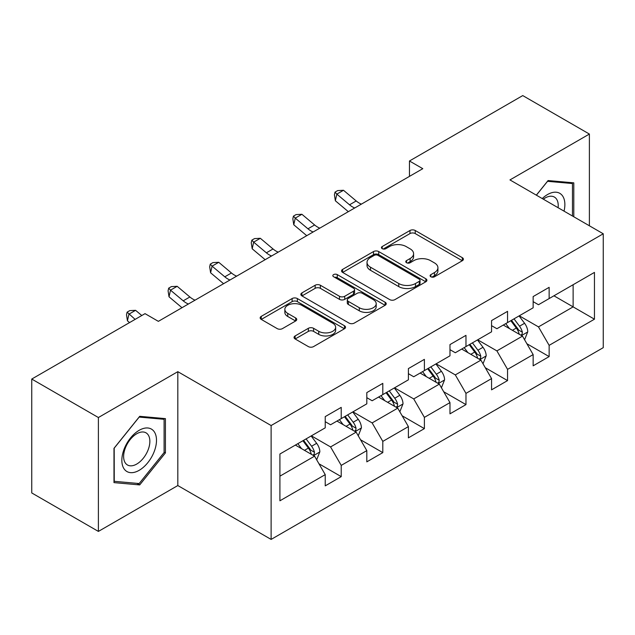 <?xml version="1.0" encoding="UTF-8"?>
<svg xmlns="http://www.w3.org/2000/svg" width="635" height="635" viewBox="0 0 635 635"><rect width="100%" height="100%" fill="white"/><g stroke="black" fill="none" stroke-linecap="round" stroke-linejoin="round"><path stroke-width="0.95" d="M430.863 276.765A2.588 1.492 0 0 0 434.523 276.765L462.328 260.715A3.699 2.135 0 0 0 463.407 259.199A3.699 2.135 0 0 0 462.328 257.691L415.226 230.497A3.699 2.135 0 0 0 409.996 230.497L382.199 246.547A2.588 1.492 0 0 0 381.437 247.61A2.588 1.492 0 0 0 382.199 248.666A2.588 1.492 0 0 0 385.858 248.666L389.453 246.586A11.843 6.834 0 0 1 406.202 246.586L410.131 248.856A11.843 6.834 0 0 1 413.591 253.69A11.843 6.834 0 0 1 410.131 258.524L406.527 260.596A2.588 1.492 0 0 0 405.773 261.652A2.588 1.492 0 0 0 406.527 262.715A2.588 1.492 0 0 0 410.194 262.715L413.79 260.636A11.843 6.834 0 0 1 430.538 260.636L434.459 262.898A11.843 6.834 0 0 1 437.928 267.732A11.843 6.834 0 0 1 434.459 272.566L430.863 274.645A2.588 1.492 0 0 0 430.101 275.701A2.588 1.492 0 0 0 430.863 276.765L430.863 274.645M295.132 335.939A3.699 2.135 0 0 0 294.053 337.447A3.699 2.135 0 0 0 295.132 338.963L308.348 346.591A3.699 2.135 0 0 0 313.579 346.591L344.456 328.763A3.699 2.135 0 0 0 345.535 327.255A3.699 2.135 0 0 0 344.456 325.739L297.355 298.553A3.699 2.135 0 0 0 292.124 298.553L261.255 316.373A3.699 2.135 0 0 0 260.167 317.889A3.699 2.135 0 0 0 261.255 319.397L277.209 328.612A3.699 2.135 0 0 0 282.448 328.612L295.656 320.985A3.699 2.135 0 0 0 296.743 319.476A3.699 2.135 0 0 0 295.656 317.96L287.742 313.396A9.898 5.715 0 0 1 284.845 309.356A9.898 5.715 0 0 1 290.957 304.07A9.898 5.715 0 0 1 301.744 305.308L332.748 323.215A9.898 5.715 0 0 1 335.645 327.255A9.898 5.715 0 0 1 329.533 332.534A9.898 5.715 0 0 1 318.746 331.295L313.579 328.311A3.699 2.135 0 0 0 308.348 328.311L295.132 335.939L295.132 338.963M177.824 371.673L98.393 417.528L31.75 379.055L31.75 492.943L98.393 531.416L177.824 485.553L271.121 539.417L271.121 425.537L177.824 371.673L177.824 485.553M589.391 225.774L589.391 134.056L509.953 179.919L603.25 233.783L271.121 425.537M589.391 134.056L522.748 95.583L409.464 160.988L409.464 176.379M31.75 379.055L145.034 313.65L158.361 321.35L422.791 168.68L409.464 160.988M389.715 299.609A3.699 2.135 0 0 0 394.954 299.609L425.823 281.781A3.699 2.135 0 0 0 426.911 280.273A3.699 2.135 0 0 0 425.823 278.765L378.73 251.571A3.699 2.135 0 0 0 373.499 251.571L342.622 269.399A3.699 2.135 0 0 0 341.535 270.907A3.699 2.135 0 0 0 342.622 272.415L389.715 299.609M334.629 277.32A2.588 1.492 0 0 1 337.256 277.685L337.256 274.606L385.143 302.252A3.699 2.135 0 0 1 386.223 303.76A3.699 2.135 0 0 1 385.143 305.276L354.266 323.096A3.699 2.135 0 0 1 349.036 323.096L301.935 295.91L301.935 292.886A3.699 2.135 0 0 0 300.855 294.394A3.699 2.135 0 0 0 301.935 295.91M301.935 292.886L315.151 285.258A3.699 2.135 0 0 1 320.381 285.258L339.479 296.283A3.699 2.135 0 0 0 344.718 296.283L353.481 291.227A3.699 2.135 0 0 0 354.568 289.719A3.699 2.135 0 0 0 353.481 288.203L333.597 276.725A2.588 1.492 0 0 1 332.835 275.669A2.588 1.492 0 0 1 334.439 274.288A2.588 1.492 0 0 1 337.256 274.606M271.121 539.417L603.25 347.662L603.25 233.783M318.968 463.78L341.225 476.631L341.225 465.392L366.816 450.62L366.816 461.851L382.81 452.62L382.81 441.389L408.392 426.609L408.392 437.848L424.386 428.617L424.386 417.378L449.977 402.606L449.977 413.837L465.971 404.606L465.971 393.375L491.561 378.595L491.561 389.834L507.555 380.595L507.555 369.364L533.146 354.592L533.146 365.823L549.14 356.592L549.14 345.353L594.455 319.191L594.455 272.407L573.127 284.718L573.127 306.88L594.455 319.191M341.225 476.631L325.231 485.862L325.231 474.631L279.916 500.793L279.916 454.009L325.231 427.839L325.231 416.608L341.225 407.376L341.225 418.608L366.816 403.836L366.816 392.597L382.81 383.365L382.81 394.605L408.392 379.825L408.392 368.594L424.386 359.362L424.386 370.594L449.977 355.822L449.977 344.583L465.971 335.351L465.971 346.583L491.561 331.811L491.561 320.58L507.555 311.34L507.555 322.58L533.146 307.8L533.146 296.569L549.14 287.337L549.14 298.569L594.455 272.407M336.955 421.068L356.148 432.149L330.565 446.929L311.372 435.848M325.231 421.688L330.565 424.767L341.225 418.608M330.565 446.929L341.225 465.392M356.148 432.149L366.816 450.62M378.539 397.065L397.732 408.146L372.142 422.918L352.949 411.837M366.816 397.677L372.142 400.756L382.81 394.605M372.142 422.918L382.81 441.389M397.732 408.146L408.392 426.609M420.124 373.055L439.317 384.135L413.726 398.915L394.533 387.834M408.392 373.674L413.726 376.753L424.386 370.594M413.726 398.915L424.386 417.378M439.317 384.135L449.977 402.606M461.708 349.052L480.901 360.132L455.311 374.904L436.118 363.823M449.977 349.663L455.311 352.742L465.971 346.583M455.311 374.904L465.971 393.375M480.901 360.132L491.561 378.595M503.293 325.041L522.486 336.121L496.895 350.893L477.703 339.812M491.561 325.66L496.895 328.732L507.555 322.58M496.895 350.893L507.555 369.364M522.486 336.121L533.146 354.592M553.934 295.799L573.127 306.88L538.48 326.89L519.287 315.809M533.146 301.649L538.48 304.729L549.14 298.569M538.48 326.89L549.14 345.353M98.393 417.528L98.393 531.416M279.916 476.171L314.571 456.16L295.378 445.079M314.571 456.16L325.231 474.631M526.883 343.741L549.14 356.592M485.299 367.744L507.555 380.595M443.714 391.755L465.971 404.606M402.13 415.766L424.386 428.617M360.553 439.769L382.81 452.62M573.794 216.773L573.794 182.848L548.076 180.554L536.337 195.151M113.982 482.616L139.708 484.918L165.425 452.914L165.425 418.624L139.708 416.322L113.982 448.326L113.982 482.616M164.1 452.152L165.425 452.914M136.985 483.346L139.708 484.918M431.895 277.13L434.459 275.646A11.843 6.834 0 0 0 437.928 270.812L437.928 267.732M413.591 253.69L413.591 256.762A11.843 6.834 0 0 1 410.131 261.596L407.567 263.08M462.272 260.739L415.226 233.577A3.699 2.135 0 0 0 409.996 233.577L383.23 249.031M425.775 281.813L378.73 254.651A3.699 2.135 0 0 0 373.499 254.651L342.67 272.447M419.283 281.329A2.588 1.492 0 0 0 420.045 280.273A2.588 1.492 0 0 0 419.283 279.217L377.944 255.349A2.588 1.492 0 0 0 374.285 255.349L370.491 257.54A11.843 6.834 0 0 0 367.022 262.374A11.843 6.834 0 0 0 370.491 267.208L398.748 283.52A11.843 6.834 0 0 0 415.488 283.52L419.283 281.329L419.283 284.409A2.588 1.492 0 0 0 420.045 283.353L420.045 280.273M367.022 262.374L367.022 265.454A11.843 6.834 0 0 0 370.491 270.288L370.491 267.208M419.283 284.409L415.488 286.599A11.843 6.834 0 0 1 398.748 286.599L370.491 270.288M301.982 295.934L315.151 288.338L315.151 285.258M354.568 289.719L354.568 292.791A3.699 2.135 0 0 1 353.481 294.307L344.718 299.363A3.699 2.135 0 0 1 339.479 299.363L320.381 288.338A3.699 2.135 0 0 0 315.151 288.338M337.256 277.685L385.088 305.3M359.299 307.729A9.898 5.715 0 0 0 370.086 308.967A9.898 5.715 0 0 0 376.198 303.689A9.898 5.715 0 0 0 373.301 299.649L362.379 293.338A3.699 2.135 0 0 0 357.14 293.338L348.377 298.402A3.699 2.135 0 0 0 347.297 299.91A3.699 2.135 0 0 0 348.377 301.419L359.299 307.729L359.299 310.809A9.898 5.715 0 0 0 370.086 312.047A9.898 5.715 0 0 0 376.198 306.769L376.198 303.689M347.297 299.91L347.297 302.99A3.699 2.135 0 0 0 348.377 304.498L348.377 301.419M359.299 310.809L348.377 304.498M335.645 327.255L335.645 330.327A9.898 5.715 0 0 1 329.533 335.613A9.898 5.715 0 0 1 318.746 334.375L313.579 331.391A3.699 2.135 0 0 0 308.348 331.391L295.18 338.987M284.845 309.356L284.845 312.428A9.898 5.715 0 0 0 287.742 316.468L287.742 313.396M295.608 321.016L287.742 316.468M344.408 328.795L297.355 301.633A3.699 2.135 0 0 0 292.124 301.633L261.302 319.429M524.589 339.773L527.756 331.78A9.993 5.771 -120 0 0 524.573 323.278L519.073 315.928M509.476 328.612L505.746 323.628M520.938 335.232L522.145 333.947L522.367 332.208A9.993 5.771 -120 0 0 519.509 326.199L514.009 318.857M511.5 320.302L517.604 328.446A5.088 2.937 60 0 1 518.533 329.994L522.367 332.208M510.81 320.699L516.311 328.049A9.993 5.771 60 0 1 519.168 334.058M354.743 207.97A18.852 10.882 60 0 1 349.536 204.803L336.836 194.119L335.351 200.771L348.059 211.447A28.273 16.319 -120 0 0 348.329 211.669M361.402 204.121A18.852 10.882 60 0 1 356.203 200.954L343.495 190.278L336.836 194.119L335.01 192.119L337.677 190.587L343.495 190.278M335.351 200.771L334.415 194.778L335.01 192.119M570.809 182.586L572.46 183.539L572.46 216.003M536.392 195.183L547.537 181.316L572.46 183.539M564.039 211.137A24.503 14.145 120 0 0 559.792 193.326A24.503 14.145 120 0 0 542.242 198.557M558.101 207.716A18.55 10.708 120 0 0 554.387 197.072A18.55 10.708 120 0 0 543.314 199.176M139.176 470.321A24.503 14.145 120 0 0 156.496 440.309A24.503 14.145 120 0 0 139.176 430.308A24.503 14.145 120 0 0 121.849 460.311A24.503 14.145 120 0 0 139.176 470.321M136.739 464.058A18.55 10.708 120 0 0 148.86 447.707A18.55 10.708 120 0 0 146.018 432.84A18.55 10.708 120 0 0 136.739 433.761A18.55 10.708 120 0 0 124.627 450.112A18.55 10.708 120 0 0 127.468 464.979A18.55 10.708 120 0 0 136.739 464.058M114.252 448.088L139.176 417.084L164.1 419.306L164.1 452.541L139.176 483.545L114.252 481.314L114.197 448.056M162.441 418.354L164.1 419.306M483.005 363.776L486.18 355.791A9.993 5.771 -120 0 0 482.989 347.281L477.488 339.939M467.9 352.623L464.161 347.631M479.354 359.235L480.568 357.957L480.782 356.211A9.993 5.771 -120 0 0 477.925 350.202L472.424 342.86M469.924 344.305L476.02 352.457A5.088 2.937 60 0 1 476.948 353.997L480.782 356.211M469.225 344.71L474.726 352.052A9.993 5.771 60 0 1 477.583 358.061M441.42 387.787L444.595 379.793A9.993 5.771 -120 0 0 441.404 371.292L435.904 363.942M426.315 376.626L422.577 371.642M437.769 383.246L438.983 381.968L439.198 380.222A9.993 5.771 -120 0 0 436.34 374.213L430.84 366.871M428.339 368.316L434.443 376.46A5.088 2.937 60 0 1 435.364 378.008L439.198 380.222M427.641 368.713L433.141 376.063A9.993 5.771 60 0 1 435.999 382.072M313.158 231.981A18.852 10.882 60 0 1 307.951 228.806L295.251 218.13L293.767 224.774L306.475 235.458A28.273 16.319 -120 0 0 306.745 235.68M319.826 228.132A18.852 10.882 60 0 1 314.619 224.965L301.911 214.281L295.251 218.13L293.426 216.13L296.093 214.59L301.911 214.281M293.767 224.774L292.838 218.789L293.426 216.13M271.574 255.984A18.852 10.882 60 0 1 266.375 252.817L253.667 242.141L252.19 248.785L264.89 259.461A28.273 16.319 -120 0 0 265.16 259.691M278.241 252.135A18.852 10.882 60 0 1 273.034 248.968L260.334 238.292L253.667 242.141L251.841 240.141L254.508 238.601L260.334 238.292M252.19 248.785L251.254 242.8L251.841 240.141M399.844 411.79L403.011 403.804A9.993 5.771 -120 0 0 399.82 395.295L394.319 387.953M384.731 400.637L380.992 395.645M396.184 407.249L397.399 405.971L397.621 404.233A9.993 5.771 -120 0 0 394.756 398.224L389.255 390.874M386.755 392.319L392.859 400.471A5.088 2.937 60 0 1 393.779 402.019L397.621 404.233M386.056 392.724L391.557 400.066A9.993 5.771 60 0 1 394.422 406.075M358.259 435.8L361.426 427.815A9.993 5.771 -120 0 0 358.243 419.306L352.735 411.964M343.146 424.648L339.408 419.656M354.608 431.26L355.814 429.982L356.037 428.236A9.993 5.771 -120 0 0 353.179 422.227L347.67 414.885M345.17 416.33L351.274 424.482A5.088 2.937 60 0 1 352.203 426.022L356.037 428.236M344.472 416.735L349.98 424.077A9.993 5.771 60 0 1 352.838 430.086M316.674 459.811L319.842 451.818A9.993 5.771 -120 0 0 316.659 443.309L311.158 435.967M301.562 448.651L297.831 443.667M313.023 455.271L314.23 453.985L314.452 452.247A9.993 5.771 -120 0 0 311.594 446.238L306.094 438.896M303.586 440.341L309.69 448.485A5.088 2.937 60 0 1 310.618 450.032L314.452 452.247M302.895 440.738L308.396 448.088A9.993 5.771 60 0 1 311.253 454.096M229.989 279.995A18.852 10.882 60 0 1 224.79 276.82L212.082 266.144L210.606 272.796L223.306 283.472A28.273 16.319 -120 0 0 223.576 283.694M236.657 276.146A18.852 10.882 60 0 1 231.45 272.979L218.75 262.295L212.082 266.144L210.264 264.144L212.923 262.604L218.75 262.295M210.606 272.796L209.669 266.803L210.264 264.144M188.412 303.998A18.852 10.882 60 0 1 183.205 300.831L170.498 290.155L169.021 296.799L181.721 307.483A28.273 16.319 -120 0 0 181.999 307.705M195.072 300.157A18.852 10.882 60 0 1 189.873 296.982L177.165 286.306L170.498 290.155L168.68 288.155L171.347 286.615L177.165 286.306M169.021 296.799L168.084 290.814L168.68 288.155M141.788 315.531L135.58 310.317L128.921 314.158L127.437 320.81L129.556 322.588M135.12 319.373L127.095 312.158L129.762 310.626L135.58 310.317M127.437 320.81L126.5 314.817L127.095 312.158M434.459 275.646L434.459 272.566M406.527 262.715L406.527 260.596M410.131 261.596L410.131 258.524M382.199 248.666L382.199 246.547M409.996 233.577L409.996 230.497M415.226 233.577L415.226 230.497M462.328 260.715L462.328 257.691M342.622 272.415L342.622 269.399M373.499 254.651L373.499 251.571M378.73 254.651L378.73 251.571M425.823 281.781L425.823 278.765M398.748 286.599L398.748 283.52M415.488 286.599L415.488 283.52M320.381 288.338L320.381 285.258M339.479 299.363L339.479 296.283M344.718 299.363L344.718 296.283M353.481 294.307L353.481 291.227M385.143 305.276L385.143 302.252M308.348 331.391L308.348 328.311M313.579 331.391L313.579 328.311M318.746 334.375L318.746 331.295M295.656 320.985L295.656 317.96M261.255 319.397L261.255 316.373M292.124 301.633L292.124 298.553M297.355 301.633L297.355 298.553M344.456 328.763L344.456 325.739M521.494 335.55L527.693 331.978M519.509 326.199L524.573 323.278M512.405 330.303L516.311 328.049M349.536 204.803L356.203 200.954M479.917 359.561L486.108 355.981M477.925 350.202L482.989 347.281M470.821 354.306L474.726 352.052M438.333 383.564L444.532 379.992M436.34 374.213L441.404 371.292M429.236 378.317L433.141 376.063M307.951 228.806L314.619 224.965M266.375 252.817L273.034 248.968M396.748 407.575L402.947 403.995M394.756 398.224L399.82 395.295M387.652 402.328L391.557 400.066M355.163 431.586L361.363 428.006M353.179 422.227L358.243 419.306M346.067 426.331L349.98 424.077M313.579 455.589L319.778 452.017M311.594 446.238L316.659 443.309M304.483 450.342L308.396 448.088M224.79 276.82L231.45 272.979M183.205 300.831L189.873 296.982"/></g></svg>
